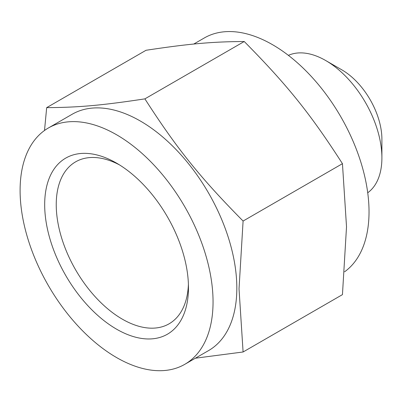 <?xml version="1.0" encoding="UTF-8"?>
<svg xmlns="http://www.w3.org/2000/svg" width="402" height="402" viewBox="0 0 402 402"><rect width="100%" height="100%" fill="white"/><g stroke="black" fill="none" stroke-linecap="round" stroke-linejoin="round"><path stroke-width="0.6" d="M188.407 284.229A93.505 53.984 60 0 1 169.106 323.801A93.505 53.984 60 0 1 122.354 319.173A93.505 53.984 60 0 1 61.27 236.773A93.505 53.984 60 0 1 75.601 161.85A93.505 53.984 60 0 1 119.525 164.915M116.575 329.178A101.676 58.702 -120 0 0 188.468 287.666A101.676 58.702 -120 0 0 116.575 163.142A101.676 58.702 -120 0 0 44.682 204.653A101.676 58.702 -120 0 0 116.575 329.178M213.05 301.862A136.439 78.772 -120 0 0 153.494 164.554A136.439 78.772 -120 0 0 48.356 128.002A136.439 78.772 -120 0 0 48.356 285.546A136.439 78.772 -120 0 0 184.794 364.318A136.439 78.772 -120 0 0 213.05 301.862M381.9 157.87L381.9 139.192A56.602 32.678 -120 0 0 341.876 69.868L325.7 60.531A79.475 45.888 60 0 1 381.9 157.87A79.475 45.888 60 0 1 367.719 192.774M288.385 55.355A79.475 45.888 60 0 1 325.7 60.531M146.032 50.28C189.071 43.758 212.176 41.697 244.24 41.506C287.279 85.058 310.384 113.796 342.449 163.679L346.519 226.803L342.449 294.626L243.094 351.986L239.024 288.867L243.094 221.04C200.055 177.493 176.955 148.755 144.886 98.867C101.852 105.389 78.747 107.455 46.677 107.641L146.032 50.28M144.886 98.867L244.24 41.506M243.094 221.04L342.449 163.679M195.372 358.212L243.094 351.986M46.677 107.641L44.511 130.489M344.62 271.777A136.439 78.772 -120 0 0 369.031 211.809A136.439 78.772 -120 0 0 309.475 74.501A136.439 78.772 -120 0 0 204.337 37.949L193.759 44.054M184.794 364.318L208.568 350.589A136.439 78.772 -120 0 0 236.828 288.133A136.439 78.772 -120 0 0 177.272 150.825A136.439 78.772 -120 0 0 72.134 114.274L48.356 128.002"/></g></svg>
